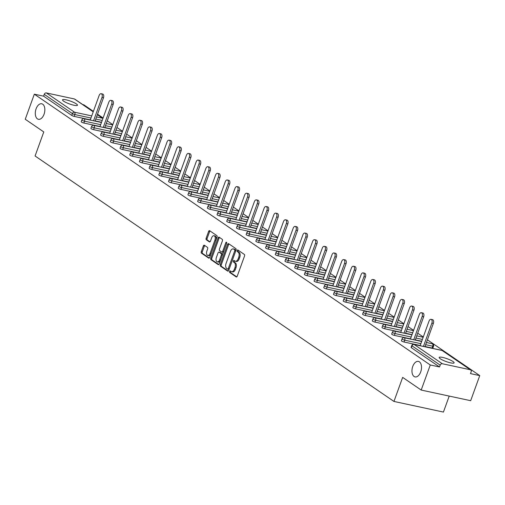 <?xml version="1.0" encoding="UTF-8"?>
<svg xmlns="http://www.w3.org/2000/svg" width="505" height="505" viewBox="0 0 505 505"><rect width="100%" height="100%" fill="white"/><g stroke="black" fill="none" stroke-linecap="round" stroke-linejoin="round"><path stroke-width="0.76" d="M44.055 114.263A7.935 4.589 -77.9 0 0 41.738 103.778A7.935 4.589 -77.9 0 0 36.095 108.815A7.935 4.589 -77.9 0 0 38.405 119.3A7.935 4.589 -77.9 0 0 44.055 114.263M420.716 371.876A7.935 4.589 -77.9 0 0 418.399 361.391A7.935 4.589 -77.9 0 0 412.755 366.428A7.935 4.589 -77.9 0 0 415.066 376.913A7.935 4.589 -77.9 0 0 420.716 371.876M229.573 271.406A0.852 0.492 -77.9 0 0 229.718 272.485L236.201 276.923A1.218 0.701 -77.9 0 0 236.353 276.993A1.218 0.701 -77.9 0 0 237.217 276.216L244.546 255.978A1.218 0.701 -77.9 0 0 244.344 254.438L237.855 250A0.852 0.492 -77.9 0 0 237.748 249.956A0.852 0.492 -77.9 0 0 237.142 250.499A0.852 0.492 -77.9 0 0 237.287 251.578L238.126 252.153A3.895 2.254 -77.9 0 1 238.777 257.083L238.164 258.768A3.895 2.254 -77.9 0 1 235.393 261.243A3.895 2.254 -77.9 0 1 234.907 261.034L234.067 260.46A0.852 0.492 -77.9 0 0 233.966 260.41A0.852 0.492 -77.9 0 0 233.361 260.952A0.852 0.492 -77.9 0 0 233.499 262.032L234.339 262.606A3.895 2.254 -77.9 0 1 234.989 267.543L234.383 269.228A3.895 2.254 -77.9 0 1 231.612 271.696A3.895 2.254 -77.9 0 1 231.126 271.488L230.286 270.914A0.852 0.492 -77.9 0 0 230.179 270.869A0.852 0.492 -77.9 0 0 229.573 271.406M230.779 271.248A0.852 0.492 -77.9 0 0 230.564 271.621A0.852 0.492 -77.9 0 0 230.703 272.7L236.788 276.86M238.347 250.341A0.852 0.492 -77.9 0 0 238.133 250.707A0.852 0.492 -77.9 0 0 238.278 251.787L239.118 252.361L238.126 252.153M234.56 260.795A0.852 0.492 -77.9 0 0 234.345 261.167A0.852 0.492 -77.9 0 0 234.49 262.246L235.33 262.821L234.339 262.606M440.322 358.79A7.935 1.49 19.9 0 0 448.484 362.319A7.935 1.49 19.9 0 0 454.121 362.849A7.935 1.49 19.9 0 0 452.991 361.511A7.935 1.49 19.9 0 0 444.829 357.982A7.935 1.49 19.9 0 0 439.192 357.445A7.935 1.49 19.9 0 0 440.322 358.79M63.662 101.177A7.935 1.49 19.9 0 0 71.824 104.699A7.935 1.49 19.9 0 0 77.461 105.236A7.935 1.49 19.9 0 0 76.331 103.891A7.935 1.49 19.9 0 0 68.169 100.369A7.935 1.49 19.9 0 0 62.532 99.832A7.935 1.49 19.9 0 0 63.662 101.177M204.367 245.26A1.218 0.701 -77.9 0 0 204.216 245.196A1.218 0.701 -77.9 0 0 203.345 245.967L201.293 251.648A1.218 0.701 -77.9 0 0 201.495 253.188L208.698 258.112A1.218 0.701 -77.9 0 0 208.849 258.181A1.218 0.701 -77.9 0 0 209.714 257.405L217.043 237.173A1.218 0.701 -77.9 0 0 216.841 235.627L209.632 230.703A1.218 0.701 -77.9 0 0 209.487 230.633A1.218 0.701 -77.9 0 0 208.615 231.41L206.135 238.265A1.218 0.701 -77.9 0 0 206.337 239.806L209.423 241.914A1.218 0.701 -77.9 0 0 209.575 241.983A1.218 0.701 -77.9 0 0 210.44 241.213L211.671 237.811A3.257 1.881 -77.9 0 1 213.987 235.74A3.257 1.881 -77.9 0 1 214.934 240.045L210.112 253.365A3.257 1.881 -77.9 0 1 207.795 255.435A3.257 1.881 -77.9 0 1 206.848 251.13L207.65 248.914A1.218 0.701 -77.9 0 0 207.448 247.368L204.367 245.26M470.3 369.748L442.121 350.483L414.119 344.467L442.292 363.733L470.3 369.748A1.862 1.477 124.4 0 1 470.729 369.931A1.862 1.477 124.4 0 1 471.159 371.787L470.496 373.618L479.75 375.606L470.673 400.692L421.189 390.062L402.655 377.387L393.951 401.437L35.079 155.988L43.783 131.938L25.25 119.262L34.327 94.176L430.273 364.982L439.52 366.965L440.19 365.134L412.011 345.862L411.348 347.699L439.52 366.965M421.189 390.062L430.273 364.982M220.281 264.633A1.218 0.701 -77.9 0 0 220.483 266.173L227.686 271.103A1.218 0.701 -77.9 0 0 227.837 271.166A1.218 0.701 -77.9 0 0 228.702 270.396L236.031 250.158A1.218 0.701 -77.9 0 0 235.822 248.611L228.62 243.688A1.218 0.701 -77.9 0 0 228.468 243.625A1.218 0.701 -77.9 0 0 227.603 244.395L220.281 264.633L221.266 264.841A1.218 0.701 -77.9 0 0 221.474 266.387L228.273 271.04M218.192 264.607L210.989 259.677A1.218 0.701 -77.9 0 1 210.787 258.137L218.109 237.899A1.218 0.701 -77.9 0 1 218.974 237.129A1.218 0.701 -77.9 0 1 219.126 237.192L222.213 239.301A1.218 0.701 -77.9 0 1 222.415 240.847L219.441 249.053A1.218 0.701 -77.9 0 0 219.65 250.594L221.695 251.995A1.218 0.701 -77.9 0 0 221.846 252.058A1.218 0.701 -77.9 0 0 222.711 251.288L225.804 242.741A0.852 0.492 -77.9 0 1 226.41 242.198A0.852 0.492 -77.9 0 1 226.657 243.328L219.208 263.9A1.218 0.701 -77.9 0 1 218.343 264.67A1.218 0.701 -77.9 0 1 218.192 264.607L218.507 264.677M393.951 401.437L443.428 412.067L449.216 396.084M442.292 363.733A1.862 1.477 124.4 0 0 440.19 365.134M34.327 94.176L43.582 96.165L44.244 94.334A1.862 1.477 -55.6 0 1 46.353 92.933L74.355 98.948A1.862 1.477 -55.6 0 1 74.784 99.131L93.248 111.756M82.751 104.579L83.811 104.806L93.393 111.359M97.534 114.193L103.096 117.993M107.237 120.828L112.798 124.628M116.939 127.462L122.5 131.268M126.641 134.103L132.203 137.903M136.344 140.737L141.905 144.537M146.046 147.372L151.607 151.178M155.748 154.006L161.31 157.812M165.451 160.647L171.012 164.447M175.159 167.281L180.714 171.081M184.862 173.916L190.417 177.722M194.564 180.55L200.119 184.357M204.266 187.191L209.821 190.991M213.968 193.825L219.523 197.625M223.671 200.46L229.226 204.266M233.373 207.094L238.928 210.901M243.075 213.735L248.637 217.535M252.778 220.369L258.339 224.169M262.48 227.004L268.041 230.81M272.182 233.645L277.744 237.445M281.885 240.279L287.446 244.079M291.587 246.913L297.148 250.714M301.289 253.548L306.851 257.354M310.992 260.189L316.553 263.989M320.694 266.823L326.255 270.623M330.396 273.457L335.958 277.258M340.099 280.092L345.66 283.898M349.801 286.733L355.362 290.533M359.503 293.367L365.065 297.167M369.205 300.002L374.767 303.802M378.908 306.636L384.469 310.442M388.616 313.277L394.171 317.077M398.319 319.911L403.874 323.711M408.021 326.546L413.576 330.346M417.723 333.18L423.278 336.987M427.426 339.821L479.75 375.606M101.549 122.273L95.11 120.891M90.313 119.855L74.172 116.39A1.862 0.347 -160.1 0 1 71.761 115.437L72.423 113.6L44.244 94.334M43.582 96.165L71.761 115.437M411.348 347.699A1.862 0.347 -160.1 0 1 411.083 347.383L411.745 345.553A1.862 0.347 -160.1 0 0 412.011 345.862A1.862 1.477 124.4 0 1 414.119 344.467A1.862 1.073 -77.9 0 0 413.885 344.366A1.862 1.862 0 0 0 411.745 345.553M83.88 123.031A1.862 0.347 -160.1 0 1 81.463 122.071A1.862 0.347 -160.1 0 1 81.198 121.755L81.861 119.925A1.862 0.347 -160.1 0 0 82.126 120.24A1.862 0.347 19.9 0 0 84.543 121.194L83.88 123.031L100.015 126.496M111.252 128.908L104.813 127.525M93.583 129.665A1.862 0.347 -160.1 0 1 91.165 128.706A1.862 0.347 -160.1 0 1 90.9 128.39L91.563 126.559A1.862 0.347 -160.1 0 0 91.828 126.875A1.862 0.347 19.9 0 0 94.246 127.834L93.583 129.665L109.718 133.131M120.954 135.542L114.515 134.16M103.285 136.299A1.862 0.347 -160.1 0 1 100.867 135.346A1.862 0.347 -160.1 0 1 100.602 135.031L101.265 133.194A1.862 0.347 -160.1 0 0 101.53 133.509A1.862 0.347 19.9 0 0 103.948 134.469L103.285 136.299L119.426 139.765M130.656 142.176L124.217 140.794M112.987 142.934A1.862 0.347 -160.1 0 1 110.57 141.981A1.862 0.347 -160.1 0 1 110.305 141.665L110.967 139.834A1.862 0.347 -160.1 0 0 111.233 140.144A1.862 0.347 19.9 0 0 113.65 141.103L112.987 142.934L129.129 146.399M140.358 148.817L133.92 147.435M122.69 149.575A1.862 0.347 -160.1 0 1 120.272 148.615A1.862 0.347 -160.1 0 1 120.007 148.3L120.67 146.469A1.862 0.347 -160.1 0 0 120.935 146.785A1.862 0.347 19.9 0 0 123.353 147.738L122.69 149.575L138.831 153.04M150.061 155.452L143.622 154.069M132.392 156.209A1.862 0.347 -160.1 0 1 129.974 155.25A1.862 0.347 -160.1 0 1 129.709 154.934L130.372 153.103A1.862 0.347 -160.1 0 0 130.637 153.419A1.862 0.347 19.9 0 0 133.055 154.379L132.392 156.209L148.533 159.675M159.763 162.086L153.324 160.704M142.094 162.844A1.862 0.347 -160.1 0 1 139.677 161.89A1.862 0.347 -160.1 0 1 139.412 161.575L140.074 159.738A1.862 0.347 -160.1 0 0 140.339 160.053A1.862 0.347 19.9 0 0 142.757 161.013L142.094 162.844L158.235 166.309M169.465 168.72L163.027 167.338M151.797 169.478A1.862 0.347 -160.1 0 1 149.379 168.525A1.862 0.347 -160.1 0 1 149.114 168.209L149.777 166.379A1.862 0.347 -160.1 0 0 150.042 166.688A1.862 0.347 19.9 0 0 152.459 167.647L151.797 169.478L167.938 172.95M179.168 175.361L172.735 173.979M161.499 176.119A1.862 0.347 -160.1 0 1 159.081 175.159A1.862 0.347 -160.1 0 1 158.816 174.844L159.479 173.013A1.862 0.347 -160.1 0 0 159.744 173.329A1.862 0.347 19.9 0 0 162.162 174.282L161.499 176.119L177.64 179.584M188.87 181.996L182.438 180.613M171.201 182.753A1.862 0.347 -160.1 0 1 168.784 181.794A1.862 0.347 -160.1 0 1 168.518 181.478L169.181 179.647A1.862 0.347 -160.1 0 0 169.446 179.963A1.862 0.347 19.9 0 0 171.864 180.923L171.201 182.753L187.342 186.219M198.572 188.63L192.14 187.248M180.904 189.388A1.862 0.347 -160.1 0 1 178.486 188.434A1.862 0.347 -160.1 0 1 178.221 188.119L178.884 186.282A1.862 0.347 -160.1 0 0 179.149 186.597A1.862 0.347 19.9 0 0 181.566 187.557L180.904 189.388L197.045 192.853M208.275 195.265L201.842 193.882M190.606 196.022A1.862 0.347 -160.1 0 1 188.188 195.069A1.862 0.347 -160.1 0 1 187.923 194.753L188.586 192.923A1.862 0.347 -160.1 0 0 188.851 193.232A1.862 0.347 19.9 0 0 191.269 194.191L190.606 196.022L206.747 199.494M217.977 201.905L211.544 200.523M200.308 202.663A1.862 0.347 -160.1 0 1 197.891 201.703A1.862 0.347 -160.1 0 1 197.625 201.388L198.288 199.557A1.862 0.347 -160.1 0 0 198.553 199.873A1.862 0.347 19.9 0 0 200.971 200.826L200.308 202.663L216.449 206.128M227.679 208.54L221.247 207.157M210.011 209.297A1.862 0.347 -160.1 0 1 207.593 208.338A1.862 0.347 -160.1 0 1 207.328 208.028L207.991 206.191A1.862 0.347 -160.1 0 0 208.256 206.507A1.862 0.347 19.9 0 0 210.673 207.467L210.011 209.297L226.152 212.763M237.382 215.174L230.949 213.792M219.713 215.932A1.862 0.347 -160.1 0 1 217.295 214.978A1.862 0.347 -160.1 0 1 217.03 214.663L217.693 212.826A1.862 0.347 -160.1 0 0 217.958 213.142A1.862 0.347 19.9 0 0 220.376 214.101L219.713 215.932L235.854 219.397M247.084 221.809L240.651 220.432M229.415 222.566A1.862 0.347 -160.1 0 1 226.998 221.613A1.862 0.347 -160.1 0 1 226.732 221.297L227.395 219.467A1.862 0.347 -160.1 0 0 227.66 219.782A1.862 0.347 19.9 0 0 230.078 220.736L229.415 222.566L245.556 226.038M256.786 228.449L250.354 227.067M239.118 229.207A1.862 0.347 -160.1 0 1 236.7 228.247A1.862 0.347 -160.1 0 1 236.435 227.932L237.097 226.101A1.862 0.347 -160.1 0 0 237.363 226.417A1.862 0.347 19.9 0 0 239.78 227.37L239.118 229.207L255.259 232.672M266.488 235.084L260.056 233.701M248.82 235.841A1.862 0.347 -160.1 0 1 246.402 234.882A1.862 0.347 -160.1 0 1 246.137 234.573L246.806 232.736A1.862 0.347 -160.1 0 0 247.065 233.051A1.862 0.347 19.9 0 0 249.483 234.011L248.82 235.841L264.961 239.307M276.191 241.718L269.758 240.336M258.522 242.476A1.862 0.347 -160.1 0 1 256.104 241.523A1.862 0.347 -160.1 0 1 255.839 241.207L256.508 239.37A1.862 0.347 -160.1 0 0 256.774 239.686A1.862 0.347 19.9 0 0 259.185 240.645L258.522 242.476L274.663 245.941M285.893 248.353L279.461 246.977M268.224 249.11A1.862 0.347 -160.1 0 1 265.807 248.157A1.862 0.347 -160.1 0 1 265.548 247.841L266.211 246.011A1.862 0.347 -160.1 0 0 266.476 246.326A1.862 0.347 19.9 0 0 268.887 247.28L268.224 249.11L284.365 252.582M295.602 254.993L289.163 253.611M277.927 255.751A1.862 0.347 -160.1 0 1 275.515 254.791A1.862 0.347 -160.1 0 1 275.25 254.476L275.913 252.645A1.862 0.347 -160.1 0 0 276.178 252.961A1.862 0.347 19.9 0 0 278.596 253.914L277.927 255.751L294.068 259.216M305.304 261.628L298.865 260.245M287.629 262.385A1.862 0.347 -160.1 0 1 285.218 261.426A1.862 0.347 -160.1 0 1 284.953 261.117L285.615 259.28A1.862 0.347 -160.1 0 0 285.88 259.595A1.862 0.347 19.9 0 0 288.298 260.555L287.629 262.385L303.77 265.851M315.006 268.262L308.568 266.88M297.338 269.02A1.862 0.347 -160.1 0 1 294.92 268.067A1.862 0.347 -160.1 0 1 294.655 267.751L295.318 265.92A1.862 0.347 -160.1 0 0 295.583 266.23A1.862 0.347 19.9 0 0 298 267.189L297.338 269.02L313.472 272.485M324.709 274.903L318.27 273.521M307.04 275.654A1.862 0.347 -160.1 0 1 304.622 274.701A1.862 0.347 -160.1 0 1 304.357 274.385L305.02 272.555A1.862 0.347 -160.1 0 0 305.285 272.87A1.862 0.347 19.9 0 0 307.703 273.824L307.04 275.654L323.175 279.126M334.411 281.537L327.972 280.155M316.742 282.295A1.862 0.347 -160.1 0 1 314.325 281.335A1.862 0.347 -160.1 0 1 314.059 281.02L314.722 279.189A1.862 0.347 -160.1 0 0 314.987 279.505A1.862 0.347 19.9 0 0 317.405 280.458L316.742 282.295L332.883 285.761M344.113 288.172L337.675 286.789M326.445 288.929A1.862 0.347 -160.1 0 1 324.027 287.97A1.862 0.347 -160.1 0 1 323.762 287.661L324.425 285.824A1.862 0.347 -160.1 0 0 324.69 286.139A1.862 0.347 19.9 0 0 327.107 287.099L326.445 288.929L342.586 292.395M353.816 294.806L347.377 293.424M336.147 295.564A1.862 0.347 -160.1 0 1 333.729 294.611A1.862 0.347 -160.1 0 1 333.464 294.295L334.127 292.464A1.862 0.347 -160.1 0 0 334.392 292.774A1.862 0.347 19.9 0 0 336.81 293.733L336.147 295.564L352.288 299.029M363.518 301.447L357.079 300.065M345.849 302.205A1.862 0.347 -160.1 0 1 343.432 301.245A1.862 0.347 -160.1 0 1 343.166 300.93L343.829 299.099A1.862 0.347 -160.1 0 0 344.094 299.414A1.862 0.347 19.9 0 0 346.512 300.368L345.849 302.205L361.99 305.67M373.22 308.082L366.781 306.699M355.552 308.839A1.862 0.347 -160.1 0 1 353.134 307.88A1.862 0.347 -160.1 0 1 352.869 307.564L353.532 305.733A1.862 0.347 -160.1 0 0 353.797 306.049A1.862 0.347 19.9 0 0 356.214 307.002L355.552 308.839L371.693 312.305M382.923 314.716L376.484 313.334M365.254 315.474A1.862 0.347 -160.1 0 1 362.836 314.514A1.862 0.347 -160.1 0 1 362.571 314.205L363.234 312.368A1.862 0.347 -160.1 0 0 363.499 312.683A1.862 0.347 19.9 0 0 365.917 313.643L365.254 315.474L381.395 318.939M392.625 321.35L386.192 319.968M374.956 322.108A1.862 0.347 -160.1 0 1 372.538 321.155A1.862 0.347 -160.1 0 1 372.273 320.839L372.936 319.008A1.862 0.347 -160.1 0 0 373.201 319.318A1.862 0.347 19.9 0 0 375.619 320.277L374.956 322.108L391.097 325.573M402.327 327.991L395.895 326.609M384.659 328.749A1.862 0.347 -160.1 0 1 382.241 327.789A1.862 0.347 -160.1 0 1 381.976 327.474L382.638 325.643A1.862 0.347 -160.1 0 0 382.904 325.959A1.862 0.347 19.9 0 0 385.321 326.912L384.659 328.749L400.8 332.214M412.029 334.626L405.597 333.243M394.361 335.383A1.862 0.347 -160.1 0 1 391.943 334.424A1.862 0.347 -160.1 0 1 391.678 334.108L392.341 332.277A1.862 0.347 -160.1 0 0 392.606 332.593A1.862 0.347 19.9 0 0 395.024 333.546L394.361 335.383L410.502 338.849M421.732 341.26L415.299 339.878M404.063 342.018A1.862 0.347 -160.1 0 1 401.645 341.058A1.862 0.347 -160.1 0 1 401.38 340.749L402.043 338.912A1.862 0.347 -160.1 0 0 402.308 339.227A1.862 0.347 19.9 0 0 404.726 340.187L404.063 342.018L420.204 345.483M432.065 348.033L432.734 346.203A1.862 0.347 -160.1 0 0 433.549 346.196L432.886 348.027A1.862 0.347 -160.1 0 1 432.065 348.033L425.002 346.512M231.612 271.696L232.597 271.911A3.895 2.254 -77.9 0 0 235.368 269.436L234.383 269.228M235.33 262.821A3.895 2.254 -77.9 0 1 235.98 267.751L235.368 269.436M235.393 261.243L236.384 261.457A3.895 2.254 -77.9 0 0 239.155 258.983L238.164 258.768M239.118 252.361A3.895 2.254 -77.9 0 1 239.768 257.298L239.155 258.983M229.024 243.959A1.218 0.701 -77.9 0 0 228.595 244.609L221.266 264.841M227.585 269.064A0.852 0.492 -77.9 0 0 227.692 269.114A0.852 0.492 -77.9 0 0 228.298 268.572L234.724 250.808A0.852 0.492 -77.9 0 0 234.585 249.729L233.701 249.123A3.895 2.254 -77.9 0 0 233.215 248.914A3.895 2.254 -77.9 0 0 230.444 251.383L226.044 263.528A3.895 2.254 -77.9 0 0 226.701 268.458L227.585 269.064M227.805 269.114L228.576 269.279A0.852 0.492 -77.9 0 0 228.677 269.323A0.852 0.492 -77.9 0 0 229.276 268.805M235.721 250.998A0.852 0.492 -77.9 0 0 235.576 249.943L234.585 249.729M233.215 248.914L234.206 249.123A3.895 2.254 -77.9 0 1 234.686 249.337L235.576 249.943M218.779 264.544L211.98 259.892L210.989 259.677M219.53 237.47A1.218 0.701 -77.9 0 0 219.101 238.114L211.772 258.352A1.218 0.701 -77.9 0 0 211.98 259.892M222.68 252.203A1.218 0.701 -77.9 0 0 222.831 252.273A1.218 0.701 -77.9 0 0 223.69 251.528M216.361 257.569A3.257 1.881 -77.9 0 0 217.308 261.868A3.257 1.881 -77.9 0 0 219.625 259.804L221.329 255.107A1.218 0.701 -77.9 0 0 221.121 253.567L219.075 252.165A1.218 0.701 -77.9 0 0 218.924 252.102A1.218 0.701 -77.9 0 0 218.059 252.872L216.361 257.569M217.308 261.868L218.299 262.082A3.257 1.881 -77.9 0 0 220.603 260.056M221.329 255.107L222.314 255.322A1.218 0.701 -77.9 0 0 222.112 253.781L221.121 253.567M219.751 252.311A1.218 0.701 -77.9 0 1 219.915 252.317A1.218 0.701 -77.9 0 1 220.066 252.38L222.112 253.781M207.795 255.435L208.786 255.644A3.257 1.881 -77.9 0 0 211.09 253.624M215.944 240.21A3.257 1.881 -77.9 0 0 214.978 235.955L213.987 235.74M210.036 230.974A1.218 0.701 -77.9 0 0 209.607 231.618L207.126 238.48A1.218 0.701 -77.9 0 0 207.328 240.02L210.011 241.857M204.765 245.537A1.218 0.701 -77.9 0 0 204.336 246.181L202.284 251.856A1.218 0.701 -77.9 0 0 202.486 253.403L209.285 258.055M433.359 323.415L431.876 323.099A2.853 1.648 -77.9 0 0 431.043 319.33L432.533 319.646A2.853 1.648 102.1 0 1 433.359 323.415L424.92 346.733M431.043 319.33A2.853 1.648 -77.9 0 0 429.016 321.142L420.122 345.704M431.876 323.099L423.436 346.417M423.657 316.78L422.174 316.458A2.853 1.648 -77.9 0 0 421.34 312.696L422.83 313.012A2.853 1.648 102.1 0 1 423.657 316.78L415.217 340.099M421.34 312.696A2.853 1.648 -77.9 0 0 419.314 314.501L410.42 339.07M422.174 316.458L413.734 339.777M413.955 310.146L412.471 309.824A2.853 1.648 -77.9 0 0 411.638 306.055L413.128 306.377A2.853 1.648 102.1 0 1 413.955 310.146L405.515 333.464M411.638 306.055A2.853 1.648 -77.9 0 0 409.612 307.867L400.717 332.429M412.471 309.824L404.032 333.142M404.252 303.505L402.769 303.189A2.853 1.648 -77.9 0 0 401.936 299.421L403.419 299.743A2.853 1.648 102.1 0 1 404.252 303.505L395.813 326.823M401.936 299.421A2.853 1.648 -77.9 0 0 399.909 301.232L391.015 325.794M402.769 303.189L394.329 326.508M394.55 296.871L393.067 296.555A2.853 1.648 -77.9 0 0 392.233 292.786L393.717 293.102A2.853 1.648 102.1 0 1 394.55 296.871L386.11 320.189M392.233 292.786A2.853 1.648 -77.9 0 0 390.207 294.598L381.313 319.16M393.067 296.555L384.627 319.873M384.848 290.236L383.364 289.914A2.853 1.648 -77.9 0 0 382.531 286.152L384.015 286.468A2.853 1.648 102.1 0 1 384.848 290.236L376.408 313.555M382.531 286.152A2.853 1.648 -77.9 0 0 380.505 287.957L371.611 312.526M383.364 289.914L374.925 313.233M375.146 283.602L373.662 283.28A2.853 1.648 -77.9 0 0 372.829 279.511L374.312 279.833A2.853 1.648 102.1 0 1 375.146 283.602L366.706 306.92M372.829 279.511A2.853 1.648 -77.9 0 0 370.803 281.323L361.908 305.885M373.662 283.28L365.222 306.598M365.443 276.961L363.96 276.645A2.853 1.648 -77.9 0 0 363.127 272.877L364.61 273.199A2.853 1.648 102.1 0 1 365.443 276.961L357.003 300.279M363.127 272.877A2.853 1.648 -77.9 0 0 361.1 274.688L352.206 299.25M363.96 276.645L355.52 299.964M355.741 270.327L354.257 270.011A2.853 1.648 -77.9 0 0 353.424 266.242L354.908 266.558A2.853 1.648 102.1 0 1 355.741 270.327L347.301 293.645M353.424 266.242A2.853 1.648 -77.9 0 0 351.398 268.054L342.504 292.616M354.257 270.011L345.818 293.329M346.039 263.692L344.555 263.37A2.853 1.648 -77.9 0 0 343.722 259.608L345.205 259.923A2.853 1.648 102.1 0 1 346.039 263.692L337.599 287.01M343.722 259.608A2.853 1.648 -77.9 0 0 341.696 261.413L332.801 285.981M344.555 263.37L336.115 286.689M336.336 257.058L334.853 256.736A2.853 1.648 -77.9 0 0 334.02 252.967L335.503 253.289A2.853 1.648 102.1 0 1 336.336 257.058L327.897 280.376M334.02 252.967A2.853 1.648 -77.9 0 0 331.993 254.779L323.099 279.341M334.853 256.736L326.413 280.054M326.634 250.417L325.151 250.101A2.853 1.648 -77.9 0 0 324.317 246.333L325.801 246.655A2.853 1.648 102.1 0 1 326.634 250.417L318.194 273.735M324.317 246.333A2.853 1.648 -77.9 0 0 322.285 248.144L313.397 272.706M325.151 250.101L316.704 273.42M316.932 243.782L315.448 243.467A2.853 1.648 -77.9 0 0 314.615 239.698L316.098 240.014A2.853 1.648 102.1 0 1 316.932 243.782L308.492 267.101M314.615 239.698A2.853 1.648 -77.9 0 0 312.582 241.51L303.694 266.072M315.448 243.467L307.002 266.785M307.229 237.148L305.746 236.826A2.853 1.648 -77.9 0 0 304.913 233.064L306.396 233.379A2.853 1.648 102.1 0 1 307.229 237.148L298.79 260.466M304.913 233.064A2.853 1.648 -77.9 0 0 302.88 234.869L293.992 259.437M305.746 236.826L297.3 260.144M297.527 230.514L296.044 230.192A2.853 1.648 -77.9 0 0 295.21 226.423L296.694 226.745A2.853 1.648 102.1 0 1 297.527 230.514L289.081 253.832M295.21 226.423A2.853 1.648 -77.9 0 0 293.178 228.235L284.29 252.797M296.044 230.192L287.598 253.51M287.825 223.873L286.341 223.557A2.853 1.648 -77.9 0 0 285.508 219.789L286.991 220.111A2.853 1.648 102.1 0 1 287.825 223.873L279.379 247.191M285.508 219.789A2.853 1.648 -77.9 0 0 283.475 221.6L274.587 246.162M286.341 223.557L277.895 246.876M278.122 217.238L276.633 216.923A2.853 1.648 -77.9 0 0 275.806 213.154L277.289 213.47A2.853 1.648 102.1 0 1 278.122 217.238L269.676 240.557M275.806 213.154A2.853 1.648 -77.9 0 0 273.773 214.966L264.885 239.528M276.633 216.923L268.193 240.241M268.42 210.604L266.93 210.282A2.853 1.648 -77.9 0 0 266.103 206.52L267.587 206.835A2.853 1.648 102.1 0 1 268.42 210.604L259.974 233.922M266.103 206.52A2.853 1.648 -77.9 0 0 264.071 208.325L255.183 232.893M266.93 210.282L258.491 233.6M258.718 203.969L257.228 203.648A2.853 1.648 -77.9 0 0 256.401 199.879L257.885 200.201A2.853 1.648 102.1 0 1 258.718 203.969L250.272 227.288M256.401 199.879A2.853 1.648 -77.9 0 0 254.368 201.691L245.48 226.253M257.228 203.648L248.788 226.966M249.009 197.329L247.526 197.013A2.853 1.648 -77.9 0 0 246.699 193.245L248.182 193.56A2.853 1.648 102.1 0 1 249.009 197.329L240.569 220.647M246.699 193.245A2.853 1.648 -77.9 0 0 244.666 195.056L235.772 219.618M247.526 197.013L239.086 220.332M239.307 190.694L237.823 190.379A2.853 1.648 -77.9 0 0 236.996 186.61L238.48 186.926A2.853 1.648 102.1 0 1 239.307 190.694L230.867 214.013M236.996 186.61A2.853 1.648 -77.9 0 0 234.964 188.422L226.07 212.984M237.823 190.379L229.384 213.697M229.605 184.06L228.121 183.738A2.853 1.648 -77.9 0 0 227.294 179.969L228.778 180.291A2.853 1.648 102.1 0 1 229.605 184.06L221.165 207.378M227.294 179.969A2.853 1.648 -77.9 0 0 225.262 181.781L216.367 206.349M228.121 183.738L219.681 207.056M219.902 177.425L218.419 177.103A2.853 1.648 -77.9 0 0 217.586 173.335L219.075 173.657A2.853 1.648 102.1 0 1 219.902 177.425L211.462 200.744M217.586 173.335A2.853 1.648 -77.9 0 0 215.559 175.147L206.665 199.709M218.419 177.103L209.979 200.422M210.2 170.785L208.716 170.469A2.853 1.648 -77.9 0 0 207.883 166.7L209.373 167.016A2.853 1.648 102.1 0 1 210.2 170.785L201.76 194.103M207.883 166.7A2.853 1.648 -77.9 0 0 205.857 168.512L196.963 193.074M208.716 170.469L200.277 193.787M200.498 164.15L199.014 163.828A2.853 1.648 -77.9 0 0 198.181 160.066L199.671 160.382A2.853 1.648 102.1 0 1 200.498 164.15L192.058 187.469M198.181 160.066A2.853 1.648 -77.9 0 0 196.155 161.878L187.26 186.44M199.014 163.828L190.574 187.153M190.795 157.516L189.312 157.194A2.853 1.648 -77.9 0 0 188.479 153.425L189.962 153.747A2.853 1.648 102.1 0 1 190.795 157.516L182.355 180.834M188.479 153.425A2.853 1.648 -77.9 0 0 186.452 155.237L177.558 179.805M189.312 157.194L180.872 180.512M181.093 150.875L179.61 150.559A2.853 1.648 -77.9 0 0 178.776 146.791L180.26 147.113A2.853 1.648 102.1 0 1 181.093 150.875L172.653 174.2M178.776 146.791A2.853 1.648 -77.9 0 0 176.75 148.603L167.856 173.164M179.61 150.559L171.17 173.878M171.391 144.241L169.907 143.925A2.853 1.648 -77.9 0 0 169.074 140.156L170.557 140.472A2.853 1.648 102.1 0 1 171.391 144.241L162.951 167.559M169.074 140.156A2.853 1.648 -77.9 0 0 167.048 141.968L158.153 166.53M169.907 143.925L161.467 167.243M161.688 137.606L160.205 137.284A2.853 1.648 -77.9 0 0 159.372 133.522L160.855 133.838A2.853 1.648 102.1 0 1 161.688 137.606L153.249 160.925M159.372 133.522A2.853 1.648 -77.9 0 0 157.345 135.327L148.451 159.896M160.205 137.284L151.765 160.603M151.986 130.972L150.503 130.65A2.853 1.648 -77.9 0 0 149.669 126.881L151.153 127.203A2.853 1.648 102.1 0 1 151.986 130.972L143.546 154.29M149.669 126.881A2.853 1.648 -77.9 0 0 147.643 128.693L138.749 153.261M150.503 130.65L142.063 153.968M142.284 124.331L140.8 124.015A2.853 1.648 -77.9 0 0 139.967 120.247L141.451 120.569A2.853 1.648 102.1 0 1 142.284 124.331L133.844 147.649M139.967 120.247A2.853 1.648 -77.9 0 0 137.941 122.059L129.046 146.62M140.8 124.015L132.361 147.334M132.581 117.697L131.098 117.381A2.853 1.648 -77.9 0 0 130.265 113.612L131.748 113.928A2.853 1.648 102.1 0 1 132.581 117.697L124.142 141.015M130.265 113.612A2.853 1.648 -77.9 0 0 128.238 115.424L119.344 139.986M131.098 117.381L122.658 140.699M122.879 111.062L121.396 110.74A2.853 1.648 -77.9 0 0 120.562 106.978L122.046 107.294A2.853 1.648 102.1 0 1 122.879 111.062L114.439 134.38M120.562 106.978A2.853 1.648 -77.9 0 0 118.536 108.783L109.642 133.352M121.396 110.74L112.956 134.059M113.177 104.428L111.693 104.106A2.853 1.648 -77.9 0 0 110.86 100.337L112.344 100.659A2.853 1.648 102.1 0 1 113.177 104.428L104.737 127.746M110.86 100.337A2.853 1.648 -77.9 0 0 108.828 102.149L99.939 126.717M111.693 104.106L103.247 127.424M103.474 97.787L101.991 97.471A2.853 1.648 -77.9 0 0 101.158 93.703L102.641 94.025A2.853 1.648 102.1 0 1 103.474 97.787L95.035 121.105M101.158 93.703A2.853 1.648 -77.9 0 0 99.125 95.514L90.237 120.076M101.991 97.471L93.545 120.79M230.703 272.7L229.718 272.485M238.278 251.787L237.287 251.578M234.49 262.246L233.499 262.032M470.729 369.931L442.55 350.666A1.862 1.477 124.4 0 0 442.121 350.483A1.862 1.073 -77.9 0 0 441.894 350.382A1.862 1.073 -77.9 0 0 441.641 350.375M46.353 92.933L74.525 112.205L91.746 115.904M96.543 116.933L102.534 118.221L97.358 114.679M93.217 111.845L74.355 98.948M102.862 118.637A1.862 1.073 102.1 0 0 102.534 118.221A1.862 1.477 -55.6 0 1 102.951 118.391L97.389 114.591M90.976 118.025L74.841 114.559A1.862 0.347 19.9 0 1 72.423 113.6A1.862 1.477 -55.6 0 1 74.525 112.205A1.862 1.073 102.1 0 1 74.841 114.559L74.172 116.39M433.549 346.196A1.862 1.862 0 0 0 432.192 343.741A1.862 1.073 -77.9 0 1 432.419 343.842A1.862 1.073 102.1 0 1 432.734 346.203L425.665 344.681M420.867 343.652L404.726 340.187A1.862 1.073 102.1 0 0 404.417 337.826A1.862 1.073 -77.9 0 0 404.183 337.731A1.862 1.862 0 0 0 402.043 338.912M422.395 339.429L415.962 338.047M411.165 337.018L395.024 333.546A1.862 1.073 102.1 0 0 394.714 331.192A1.862 1.073 -77.9 0 0 394.481 331.091A1.862 1.862 0 0 0 392.341 332.277M412.692 332.795L406.26 331.413M401.462 330.377L385.321 326.912A1.862 1.073 102.1 0 0 385.012 324.557A1.862 1.073 -77.9 0 0 384.778 324.456A1.862 1.862 0 0 0 382.638 325.643M402.99 326.154L396.558 324.772M391.76 323.743L375.619 320.277A1.862 1.073 102.1 0 0 375.31 317.923A1.862 1.073 -77.9 0 0 375.076 317.822A1.862 1.862 0 0 0 372.936 319.008M393.288 319.52L386.855 318.137M382.058 317.108L365.917 313.643A1.862 1.073 102.1 0 0 365.607 311.282A1.862 1.073 -77.9 0 0 365.374 311.187A1.862 1.862 0 0 0 363.234 312.368M383.585 312.885L377.153 311.503M372.355 310.474L356.214 307.002A1.862 1.073 102.1 0 0 355.905 304.648A1.862 1.073 -77.9 0 0 355.672 304.547A1.862 1.862 0 0 0 353.532 305.733M373.883 306.245L367.451 304.868M362.653 303.833L346.512 300.368A1.862 1.073 102.1 0 0 346.203 298.013A1.862 1.073 -77.9 0 0 345.969 297.912A1.862 1.862 0 0 0 343.829 299.099M364.181 299.61L357.742 298.228M352.951 297.199L336.81 293.733A1.862 1.073 102.1 0 0 336.5 291.379A1.862 1.073 -77.9 0 0 336.267 291.278A1.862 1.862 0 0 0 334.127 292.464M354.478 292.976L348.04 291.593M343.248 290.564L327.107 287.099A1.862 1.073 102.1 0 0 326.792 284.738A1.862 1.073 -77.9 0 0 326.565 284.637A1.862 1.862 0 0 0 324.425 285.824M344.776 286.341L338.337 284.959M333.546 283.93L317.405 280.458A1.862 1.073 102.1 0 0 317.089 278.103A1.862 1.073 -77.9 0 0 316.862 278.002A1.862 1.862 0 0 0 314.722 279.189M335.074 279.701L328.635 278.324M323.844 277.289L307.703 273.824A1.862 1.073 102.1 0 0 307.387 271.469A1.862 1.073 -77.9 0 0 307.16 271.368A1.862 1.862 0 0 0 305.02 272.555M325.372 273.066L318.933 271.684M314.142 270.655L298 267.189A1.862 1.073 102.1 0 0 297.685 264.835A1.862 1.073 -77.9 0 0 297.458 264.734A1.862 1.862 0 0 0 295.318 265.92M315.669 266.432L309.23 265.049M304.433 264.02L288.298 260.555A1.862 1.073 102.1 0 0 287.983 258.194A1.862 1.073 -77.9 0 0 287.755 258.093A1.862 1.862 0 0 0 285.615 259.28M305.967 259.797L299.528 258.415M294.731 257.386L278.596 253.914A1.862 1.073 102.1 0 0 278.28 251.559A1.862 1.073 -77.9 0 0 278.053 251.458A1.862 1.862 0 0 0 275.913 252.645M296.265 253.156L289.826 251.774M285.028 250.745L268.887 247.28A1.862 1.073 102.1 0 0 268.578 244.925A1.862 1.073 -77.9 0 0 268.351 244.824A1.862 1.862 0 0 0 266.211 246.011M286.562 246.522L280.123 245.14M275.326 244.111L259.185 240.645A1.862 1.073 102.1 0 0 258.876 238.291A1.862 1.073 -77.9 0 0 258.648 238.19A1.862 1.862 0 0 0 256.508 239.37M276.86 239.888L270.421 238.505M265.624 237.476L249.483 234.011A1.862 1.073 102.1 0 0 249.173 231.65A1.862 1.073 -77.9 0 0 248.94 231.549A1.862 1.862 0 0 0 246.806 232.736M267.151 233.253L260.719 231.871M255.921 230.842L239.78 227.37A1.862 1.073 102.1 0 0 239.471 225.015A1.862 1.073 -77.9 0 0 239.237 224.914A1.862 1.862 0 0 0 237.097 226.101M257.449 226.612L251.017 225.23M246.219 224.201L230.078 220.736A1.862 1.073 102.1 0 0 229.769 218.381A1.862 1.073 -77.9 0 0 229.535 218.28A1.862 1.862 0 0 0 227.395 219.467M247.747 219.978L241.314 218.596M236.517 217.567L220.376 214.101A1.862 1.073 102.1 0 0 220.066 211.746A1.862 1.073 -77.9 0 0 219.833 211.645A1.862 1.862 0 0 0 217.693 212.826M238.044 213.344L231.612 211.961M226.814 210.932L210.673 207.467A1.862 1.073 102.1 0 0 210.364 205.106A1.862 1.073 -77.9 0 0 210.13 205.005A1.862 1.862 0 0 0 207.991 206.191M228.342 206.709L221.91 205.327M217.112 204.291L200.971 200.826A1.862 1.073 102.1 0 0 200.662 198.471A1.862 1.073 -77.9 0 0 200.428 198.37A1.862 1.862 0 0 0 198.288 199.557M218.64 200.068L212.207 198.686M207.41 197.657L191.269 194.191A1.862 1.073 102.1 0 0 190.959 191.837A1.862 1.073 -77.9 0 0 190.726 191.736A1.862 1.862 0 0 0 188.586 192.923M208.937 193.434L202.505 192.052M197.707 191.023L181.566 187.557A1.862 1.073 102.1 0 0 181.257 185.202A1.862 1.073 -77.9 0 0 181.024 185.101A1.862 1.862 0 0 0 178.884 186.282M199.235 186.799L192.803 185.417M188.005 184.388L171.864 180.923A1.862 1.073 102.1 0 0 171.555 178.562A1.862 1.073 -77.9 0 0 171.321 178.461A1.862 1.862 0 0 0 169.181 179.647M189.533 180.165L183.1 178.783M178.303 177.747L162.162 174.282A1.862 1.073 102.1 0 0 161.852 171.927A1.862 1.073 -77.9 0 0 161.619 171.826A1.862 1.862 0 0 0 159.479 173.013M179.831 173.524L173.398 172.142M168.601 171.113L152.459 167.647A1.862 1.073 102.1 0 0 152.15 165.293A1.862 1.073 -77.9 0 0 151.917 165.192A1.862 1.862 0 0 0 149.777 166.379M170.128 166.89L163.696 165.507M158.898 164.478L142.757 161.013A1.862 1.073 102.1 0 0 142.448 158.658A1.862 1.073 -77.9 0 0 142.214 158.557A1.862 1.862 0 0 0 140.074 159.738M160.426 160.255L153.993 158.873M149.196 157.844L133.055 154.379A1.862 1.073 102.1 0 0 132.746 152.018A1.862 1.073 -77.9 0 0 132.512 151.917A1.862 1.862 0 0 0 130.372 153.103M150.724 153.621L144.285 152.239M139.494 151.203L123.353 147.738A1.862 1.073 102.1 0 0 123.043 145.383A1.862 1.073 -77.9 0 0 122.81 145.282A1.862 1.862 0 0 0 120.67 146.469M141.021 146.98L134.582 145.598M129.791 144.569L113.65 141.103A1.862 1.073 102.1 0 0 113.335 138.749A1.862 1.073 -77.9 0 0 113.107 138.648A1.862 1.862 0 0 0 110.967 139.834M131.319 140.346L124.88 138.963M120.089 137.934L103.948 134.469A1.862 1.073 102.1 0 0 103.632 132.114A1.862 1.073 -77.9 0 0 103.405 132.013A1.862 1.862 0 0 0 101.265 133.194M121.617 133.711L115.178 132.329M110.387 131.3L94.246 127.834A1.862 1.073 102.1 0 0 93.93 125.474A1.862 1.073 -77.9 0 0 93.703 125.373A1.862 1.862 0 0 0 91.563 126.559M111.914 127.077L105.476 125.695M100.684 124.659L84.543 121.194A1.862 1.073 102.1 0 0 84.228 118.839A1.862 1.073 -77.9 0 0 84 118.738A1.862 1.862 0 0 0 81.861 119.925M102.212 120.436L95.773 119.054M426.447 342.51L432.192 343.741A1.862 1.073 -77.9 0 0 431.939 343.741M423.133 337.384A1.862 1.862 0 0 0 422.489 337.106A1.862 1.073 -77.9 0 1 422.717 337.207A1.862 1.073 102.1 0 1 423.051 337.624M416.745 335.875L422.489 337.106A1.862 1.073 -77.9 0 0 422.237 337.106M413.431 330.75A1.862 1.862 0 0 0 412.787 330.472A1.862 1.073 -77.9 0 1 413.014 330.573A1.862 1.073 102.1 0 1 413.349 330.99M407.043 329.241L412.787 330.472A1.862 1.073 -77.9 0 0 412.534 330.466M403.729 324.109A1.862 1.862 0 0 0 403.085 323.838A1.862 1.073 -77.9 0 1 403.312 323.939A1.862 1.073 102.1 0 1 403.64 324.355M397.34 322.6L403.085 323.838A1.862 1.073 -77.9 0 0 402.832 323.831M394.026 317.475A1.862 1.862 0 0 0 393.376 317.197A1.862 1.073 -77.9 0 1 393.61 317.298A1.862 1.073 102.1 0 1 393.938 317.714M387.638 315.966L393.376 317.197A1.862 1.073 -77.9 0 0 393.13 317.197M384.324 310.84A1.862 1.862 0 0 0 383.674 310.562A1.862 1.073 -77.9 0 1 383.907 310.663A1.862 1.073 102.1 0 1 384.236 311.08M377.936 309.331L383.674 310.562A1.862 1.073 -77.9 0 0 383.421 310.562M374.622 304.206A1.862 1.862 0 0 0 373.971 303.928A1.862 1.073 -77.9 0 1 374.205 304.029A1.862 1.073 102.1 0 1 374.533 304.446M368.233 302.697L373.971 303.928A1.862 1.073 -77.9 0 0 373.719 303.922M364.919 297.565A1.862 1.862 0 0 0 364.269 297.293A1.862 1.073 -77.9 0 1 364.503 297.394A1.862 1.073 102.1 0 1 364.831 297.811M358.531 296.056L364.269 297.293A1.862 1.073 -77.9 0 0 364.017 297.287M355.217 290.93A1.862 1.862 0 0 0 354.567 290.653A1.862 1.073 -77.9 0 1 354.8 290.754A1.862 1.073 102.1 0 1 355.129 291.17M348.829 289.422L354.567 290.653A1.862 1.073 -77.9 0 0 354.314 290.653M345.515 284.296A1.862 1.862 0 0 0 344.865 284.018A1.862 1.073 -77.9 0 1 345.098 284.119A1.862 1.073 102.1 0 1 345.426 284.536M339.126 282.787L344.865 284.018A1.862 1.073 -77.9 0 0 344.612 284.018M335.812 277.662A1.862 1.862 0 0 0 335.162 277.384A1.862 1.073 -77.9 0 1 335.396 277.485A1.862 1.073 102.1 0 1 335.724 277.901M329.424 276.147L335.162 277.384A1.862 1.073 -77.9 0 0 334.91 277.378M326.11 271.021A1.862 1.862 0 0 0 325.46 270.749A1.862 1.073 -77.9 0 1 325.693 270.85A1.862 1.073 102.1 0 1 326.022 271.267M319.722 269.512L325.46 270.749A1.862 1.073 -77.9 0 0 325.207 270.743M316.408 264.386A1.862 1.862 0 0 0 315.758 264.109A1.862 1.073 -77.9 0 1 315.991 264.21A1.862 1.073 102.1 0 1 316.319 264.626M310.019 262.878L315.758 264.109A1.862 1.073 -77.9 0 0 315.505 264.109M306.705 257.752A1.862 1.862 0 0 0 306.055 257.474A1.862 1.073 -77.9 0 1 306.289 257.575A1.862 1.073 102.1 0 1 306.617 257.992M300.317 256.243L306.055 257.474A1.862 1.073 -77.9 0 0 305.803 257.474M297.003 251.118A1.862 1.862 0 0 0 296.353 250.84A1.862 1.073 -77.9 0 1 296.587 250.941A1.862 1.073 102.1 0 1 296.915 251.357M290.615 249.603L296.353 250.84A1.862 1.073 -77.9 0 0 296.1 250.833M287.301 244.477A1.862 1.862 0 0 0 286.651 244.205A1.862 1.073 -77.9 0 1 286.884 244.3A1.862 1.073 102.1 0 1 287.212 244.723M280.913 242.968L286.651 244.205A1.862 1.073 -77.9 0 0 286.398 244.199M277.599 237.842A1.862 1.862 0 0 0 276.948 237.565A1.862 1.073 -77.9 0 1 277.182 237.666A1.862 1.073 102.1 0 1 277.51 238.082M271.21 236.334L276.948 237.565A1.862 1.073 -77.9 0 0 276.696 237.565M267.896 231.208A1.862 1.862 0 0 0 267.246 230.93A1.862 1.073 -77.9 0 1 267.48 231.031A1.862 1.073 102.1 0 1 267.808 231.448M261.508 229.699L267.246 230.93A1.862 1.073 -77.9 0 0 266.993 230.93M258.194 224.573A1.862 1.862 0 0 0 257.544 224.296A1.862 1.073 -77.9 0 1 257.777 224.397A1.862 1.073 102.1 0 1 258.106 224.813M251.806 223.059L257.544 224.296A1.862 1.073 -77.9 0 0 257.291 224.289M248.492 217.933A1.862 1.862 0 0 0 247.841 217.655A1.862 1.073 -77.9 0 1 248.069 217.756A1.862 1.073 102.1 0 1 248.403 218.179M242.097 216.424L247.841 217.655A1.862 1.073 -77.9 0 0 247.589 217.655M238.789 211.298A1.862 1.862 0 0 0 238.139 211.021A1.862 1.073 -77.9 0 1 238.366 211.122A1.862 1.073 102.1 0 1 238.701 211.538M232.395 209.79L238.139 211.021A1.862 1.073 -77.9 0 0 237.887 211.021M229.087 204.664A1.862 1.862 0 0 0 228.437 204.386A1.862 1.073 -77.9 0 1 228.664 204.487A1.862 1.073 102.1 0 1 228.999 204.904M222.692 203.155L228.437 204.386A1.862 1.073 -77.9 0 0 228.184 204.38M219.385 198.023A1.862 1.862 0 0 0 218.734 197.752A1.862 1.073 -77.9 0 1 218.962 197.853A1.862 1.073 102.1 0 1 219.296 198.269M212.99 196.514L218.734 197.752A1.862 1.073 -77.9 0 0 218.482 197.745M209.676 191.389A1.862 1.862 0 0 0 209.032 191.111A1.862 1.073 -77.9 0 1 209.259 191.212A1.862 1.073 102.1 0 1 209.594 191.635M203.288 189.88L209.032 191.111A1.862 1.073 -77.9 0 0 208.78 191.111M199.974 184.754A1.862 1.862 0 0 0 199.33 184.476A1.862 1.073 -77.9 0 1 199.557 184.577A1.862 1.073 102.1 0 1 199.892 184.994M193.585 183.246L199.33 184.476A1.862 1.073 -77.9 0 0 199.077 184.476M190.271 178.12A1.862 1.862 0 0 0 189.627 177.842A1.862 1.073 -77.9 0 1 189.855 177.943A1.862 1.073 102.1 0 1 190.183 178.36M183.883 176.611L189.627 177.842A1.862 1.073 -77.9 0 0 189.375 177.836M180.569 171.479A1.862 1.862 0 0 0 179.919 171.208A1.862 1.073 -77.9 0 1 180.152 171.309A1.862 1.073 102.1 0 1 180.481 171.725M174.181 169.97L179.919 171.208A1.862 1.073 -77.9 0 0 179.673 171.201M170.867 164.845A1.862 1.862 0 0 0 170.217 164.567A1.862 1.073 -77.9 0 1 170.45 164.668A1.862 1.073 102.1 0 1 170.778 165.091M164.478 163.336L170.217 164.567A1.862 1.073 -77.9 0 0 169.964 164.567M161.164 158.21A1.862 1.862 0 0 0 160.514 157.932A1.862 1.073 -77.9 0 1 160.748 158.033A1.862 1.073 102.1 0 1 161.076 158.45M154.776 156.702L160.514 157.932A1.862 1.073 -77.9 0 0 160.262 157.932M151.462 151.576A1.862 1.862 0 0 0 150.812 151.298A1.862 1.073 -77.9 0 1 151.046 151.399A1.862 1.073 102.1 0 1 151.374 151.816M145.074 150.067L150.812 151.298A1.862 1.073 -77.9 0 0 150.559 151.292M141.76 144.935A1.862 1.862 0 0 0 141.11 144.664A1.862 1.073 -77.9 0 1 141.343 144.765A1.862 1.073 102.1 0 1 141.671 145.181M135.372 143.426L141.11 144.664A1.862 1.073 -77.9 0 0 140.857 144.657M132.057 138.301A1.862 1.862 0 0 0 131.407 138.023A1.862 1.073 -77.9 0 1 131.641 138.124A1.862 1.073 102.1 0 1 131.969 138.547M125.669 136.792L131.407 138.023A1.862 1.073 -77.9 0 0 131.155 138.023M122.355 131.666A1.862 1.862 0 0 0 121.705 131.388A1.862 1.073 -77.9 0 1 121.939 131.489A1.862 1.073 102.1 0 1 122.267 131.906M115.967 130.157L121.705 131.388A1.862 1.073 -77.9 0 0 121.453 131.388M112.653 125.032A1.862 1.862 0 0 0 112.003 124.754A1.862 1.073 -77.9 0 1 112.236 124.855A1.862 1.073 102.1 0 1 112.564 125.272M106.265 123.523L112.003 124.754A1.862 1.073 -77.9 0 0 111.75 124.748M235.98 267.751L234.989 267.543M239.768 257.298L238.777 257.083M236.517 276.993L236.201 276.923M228.595 244.609L227.603 244.395M228.001 271.166L227.686 271.103M221.474 266.387L220.483 266.173M229.283 268.786L228.298 268.572M235.715 251.023L234.724 250.808M234.686 249.337L233.701 249.123M211.772 258.352L210.787 258.137M219.101 238.114L218.109 237.899M223.702 251.496L222.711 251.288M226.739 242.943L225.804 242.741M220.616 260.012L219.625 259.804M220.066 252.38L219.075 252.165M211.103 253.579L210.112 253.365M215.925 240.254L214.934 240.045M209.739 241.983L209.423 241.914M207.328 240.02L206.337 239.806M207.126 238.48L206.135 238.265M209.607 231.618L208.615 231.41M209.013 258.181L208.698 258.112M202.486 253.403L201.495 253.188M202.284 251.856L201.293 251.648M204.336 246.181L203.345 245.967M442.55 350.666A1.862 1.862 0 0 0 441.894 350.382L413.885 344.366M421.656 341.481L404.183 337.731M411.947 334.847L394.481 331.091M402.245 328.206L384.778 324.456M392.543 321.571L375.076 317.822M382.841 314.937L365.374 311.187M373.138 308.302L355.672 304.547M363.436 301.662L345.969 297.912M353.734 295.027L336.267 291.278M344.031 288.393L326.565 284.637M334.329 281.758L316.862 278.002M324.627 275.118L307.16 271.368M314.924 268.483L297.458 264.734M305.222 261.849L287.755 258.093M295.52 255.214L278.053 251.458M285.817 248.574L268.351 244.824M276.115 241.939L258.648 238.19M266.413 235.305L248.94 231.549M256.71 228.67L239.237 224.914M247.008 222.03L229.535 218.28M237.306 215.395L219.833 211.645M227.603 208.761L210.13 205.005M217.901 202.12L200.428 198.37M208.199 195.486L190.726 191.736M198.49 188.851L181.024 185.101M188.788 182.217L171.321 178.461M179.086 175.576L161.619 171.826M169.383 168.941L151.917 165.192M159.681 162.307L142.214 158.557M149.979 155.673L132.512 151.917M140.276 149.032L122.81 145.282M130.574 142.397L113.107 138.648M120.872 135.763L103.405 132.013M111.169 129.129L93.703 125.373M101.467 122.488L84 118.738M228.677 269.323L227.692 269.114M222.831 252.273L221.846 252.058M219.915 252.317L218.924 252.102"/></g></svg>
